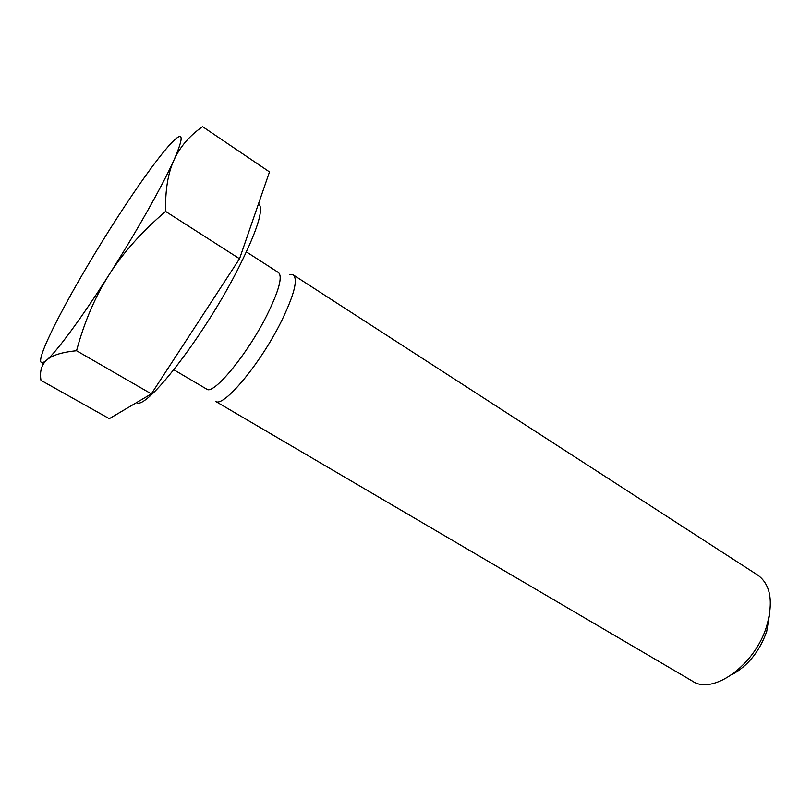 <?xml version="1.0" encoding="UTF-8"?>
<svg xmlns="http://www.w3.org/2000/svg" width="811" height="811" viewBox="0 0 811 811"><rect width="100%" height="100%" fill="white"/><g stroke="black" fill="none" stroke-linecap="round" stroke-linejoin="round"><path stroke-width="1.22" d="M766.669 626.133C755.061 665.142 712.778 695.301 692.564 681.21L215.402 401.283C222.893 408.501 260.26 364.109 281.265 321.521C294.17 294.961 298.164 279.42 293.268 274.899L757.88 575.202C770.632 584.619 773.562 601.6 766.669 626.133M731.654 674.833C747.823 666.003 759.501 651.557 766.699 631.495L769.761 612.984M289.872 274.503L293.268 274.899M109.12 274.706C95.272 296.37 84.415 321.714 76.538 350.737C61.839 352.187 51.914 355.289 46.774 360.043C56.912 351.376 81.86 317.567 109.12 274.706C136.339 232.058 162.778 185.121 174.02 159.96C168.019 172.855 165.201 190.007 165.576 211.418C141.661 231.916 122.846 253.012 109.12 274.706M42.314 366.004L42.77 362.781M165.576 211.418L239.539 258.76L269.495 171.912L202.568 126.638C189.47 135.792 179.951 146.903 174.02 159.96C184.949 134.626 183.286 129.831 169.012 145.564L163.579 151.941C148.93 170.138 131.301 195.471 110.691 227.942C86.868 265.704 67.658 299.198 53.06 328.414L47.261 340.732C38.553 360.398 38.391 366.825 46.774 360.043C41.483 364.768 39.546 371.539 40.976 380.359L109.303 418.669L151.353 393.882L76.538 350.737M239.539 258.76L151.353 393.882M258.587 203.531L258.628 203.551C264.356 209.035 256.793 232.21 235.93 273.084C201.716 339.201 145.645 410.67 136.522 402.621M246.443 251.927L278.497 272.577C282.786 276.622 278.903 290.875 266.86 315.337C247.345 354.448 213.242 395.545 206.683 389.128L173.828 369.775"/></g></svg>
